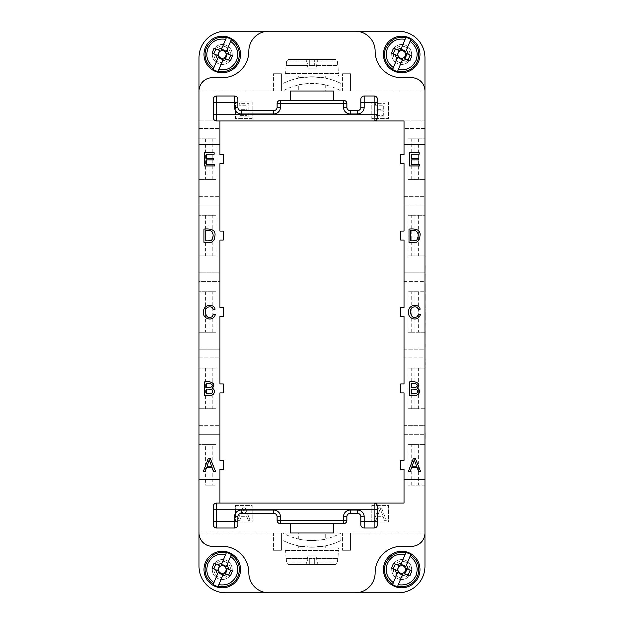 <?xml version="1.0" encoding="UTF-8"?>
<svg xmlns="http://www.w3.org/2000/svg" width="624" height="624" viewBox="0 0 624 624"><rect width="100%" height="100%" fill="white"/><g stroke="black" fill="none" stroke-linecap="round" stroke-linejoin="round"><path stroke-width="0.47" stroke-dasharray="3.12 2.34" d="M424.967 423.657C424.967 409.672 424.967 409.672 424.967 423.657C424.967 413.509 424.967 413.509 424.967 423.657M424.999 267.634L424.967 256.058L424.967 267.79M424.999 281.089L424.967 274.193M424.967 307.85L424.967 306.782M424.967 312.148L424.999 317.335M424.967 330.338L424.967 333.809M424.967 339.635L424.967 347.35L424.999 339.635M424.999 349.869L424.967 358.94M424.967 350.626L424.967 360.5M424.967 367.942L424.999 367.091M408.018 444.592L414.999 444.592L414.999 485.129L424.967 485.129L424.967 444.592L408.018 444.592L408.018 485.129L424.967 485.129L424.967 566.218A26.582 26.582 0 0 1 398.385 592.8L225.584 592.8A26.582 26.582 0 0 1 199.001 566.218L199.001 532.982L424.967 532.982L199.001 532.982A13.291 13.291 0 0 0 212.293 546.281L222.261 546.281A26.582 26.582 0 0 1 248.843 572.863A19.937 19.937 0 0 0 268.78 592.8M355.181 31.2A19.937 19.937 0 0 1 375.125 51.137A26.582 26.582 0 0 0 401.708 77.719L411.676 77.719A13.291 13.291 0 0 1 424.967 91.018L199.001 91.018L199.001 57.782A26.582 26.582 0 0 1 225.584 31.2L398.385 31.2A26.582 26.582 0 0 1 424.967 57.782L424.967 120.923L404.032 120.923L404.032 154.651L400.709 154.651L400.709 163.628L404.032 163.628L404.032 196.357L424.967 196.357L404.032 196.357L404.032 231.083L400.709 231.083L400.709 240.053L404.032 240.053L404.032 272.789L424.967 272.789L404.032 272.789L404.032 281.424L424.967 281.424L424.967 120.923L199.001 120.923L219.937 120.923L219.937 154.651L223.259 154.651L223.259 163.628L219.937 163.628L219.937 231.083L223.259 231.083L223.259 240.053L219.937 240.053L219.937 307.515L223.259 307.515L223.259 316.485L219.937 316.485L219.937 383.947L223.259 383.947L223.259 392.917L219.937 392.917L219.937 460.372L223.259 460.372L223.259 469.349L219.937 469.349L219.937 503.077L404.032 503.077L404.032 469.349L400.709 469.349L400.709 460.372L404.032 460.372L404.032 434.288L424.967 434.288L424.967 425.646L404.032 425.646L404.032 434.288L424.967 434.288L424.967 444.592L411.739 444.592L414.999 444.592L414.999 485.129L408.018 485.129M418.322 368.16L408.018 368.16L414.999 368.16L414.999 408.704L411.739 408.704L424.967 408.704L424.967 425.646L404.032 425.646L404.032 392.917L400.709 392.917L400.709 383.947L404.032 383.947L404.032 357.856L424.967 357.856L424.967 368.16L418.322 368.16L418.322 408.704L424.967 408.704L424.967 368.16L411.739 368.16L414.999 368.16L414.999 408.704L408.018 408.704L418.322 408.704M424.967 357.856L424.967 349.222L404.032 349.222L404.032 316.485L400.709 316.485L400.709 307.515L404.032 307.515L404.032 281.424L424.967 281.424L424.967 291.728L418.322 291.728L418.322 332.272L424.967 332.272L424.967 349.222L404.032 349.222L404.032 357.856L424.967 357.856M418.322 291.728L408.018 291.728L414.999 291.728L414.999 332.272L424.967 332.272L424.967 291.728L411.739 291.728L414.999 291.728L414.999 332.272L408.018 332.272L418.322 332.272M424.967 366.686L424.967 365.219L424.967 366.686M424.967 336.866L424.999 330.712M424.967 322.967L424.967 329.121L424.999 322.6M424.967 309.293L424.999 317.515M424.967 320.299L424.999 310.931M424.999 298.007L424.967 301.938M424.967 283.499L424.999 288.694M424.999 291.954L424.999 288.865M424.999 256.909L424.967 265.551M424.967 432.791L424.967 440.606C424.967 426.621 424.967 426.621 424.967 440.606L424.967 438.61M424.967 300.37L424.999 293.998M273.437 91.018L281.408 91.018L281.408 73.733L273.437 73.733L281.408 73.733L281.408 91.018L273.437 91.018L273.437 73.733L273.437 91.018M424.967 91.018L199.001 91.018A13.291 13.291 0 0 1 212.293 77.719L222.261 77.719A26.582 26.582 0 0 0 248.843 51.137A19.937 19.937 0 0 1 268.78 31.2M298.693 91.018L325.276 91.018L298.693 91.018L298.693 84.926C297.859 83.296 326.102 83.296 325.276 84.926C324.488 84.427 320.057 83.928 311.984 83.429C303.904 83.928 299.473 84.427 298.693 84.926M254.327 91.018L274.264 91.018M342.553 91.018L350.532 91.018L350.532 73.733L342.553 73.733L350.532 73.733L350.532 91.018L342.553 91.018L342.553 73.733L342.553 91.018M342.553 532.982L350.532 532.982L350.532 550.267L342.553 550.267L350.532 550.267L350.532 532.982L342.553 532.982L342.553 550.267L342.553 532.982M325.276 532.982L298.693 532.982L325.276 532.982L325.276 539.074C326.102 540.704 297.859 540.704 298.693 539.074C299.473 539.573 303.904 540.072 311.984 540.571C320.057 540.072 324.488 539.573 325.276 539.074M369.642 532.982L349.697 532.982M273.437 532.982L281.408 532.982L281.408 550.267L273.437 550.267L281.408 550.267L281.408 532.982L273.437 532.982L273.437 550.267L273.437 532.982M264.794 91.018L255.988 90.979L264.794 91.018M255.325 91.018L273.273 91.018M269.56 91.018L259.038 91.018L269.56 91.018M266.51 91.018L262.08 91.018L266.51 91.018M359.174 532.982L367.981 533.021L359.174 532.982M368.644 532.982L350.696 532.982M354.409 532.982L364.931 532.982L354.409 532.982M357.451 532.982L361.889 532.982L357.451 532.982M333.583 523.676L333.583 532.982L290.386 532.982L290.386 523.676L343.551 523.676A3.323 3.323 0 0 0 346.874 520.354L346.874 516.703A3.323 3.323 0 0 1 350.197 513.38L357.513 513.38A3.323 3.323 0 0 1 360.836 516.703L360.836 524.675A3.323 3.323 0 0 0 364.159 527.998L374.127 527.998A3.323 3.323 0 0 0 377.45 524.675L377.45 506.399A3.323 3.323 0 0 0 374.127 503.077M244.07 508.459L246.246 514.901L241.738 514.901L244.07 508.459L246.246 514.901L241.738 514.901L244.07 508.459M380.312 508.459L382.489 514.901L377.988 514.901L380.312 508.459L382.489 514.901L377.988 514.901L380.312 508.459M230.451 60.739L226.871 59.249M232.487 55.825L228.907 54.343M215.615 54.584L212.035 53.102M214.071 48.188L217.651 49.67M409.898 60.739L406.318 59.249M411.934 55.825L408.353 54.343M395.062 54.584L391.482 53.102M393.518 48.188L397.098 49.67M209.258 459.779L207.082 466.214L211.591 466.214L209.258 459.779M211.731 393.245C214.001 390.32 212.16 388.939 206.209 389.103L206.209 393.674L211.731 393.245M206.209 387.535C214.445 388.838 214.219 382.192 206.209 383.518L206.209 387.535M211.825 239.881C214.414 235.49 213.392 228.61 205.733 230.654L205.733 240.817C208.861 241.028 210.896 240.716 211.825 239.881M414.289 459.779L412.113 466.214L416.621 466.214L414.289 459.779M416.762 393.245C419.039 390.32 417.199 388.939 411.239 389.103L411.239 393.674L416.762 393.245M411.239 387.535C419.484 388.838 419.25 382.192 411.239 383.518L411.239 387.535M416.863 239.881C419.445 235.49 418.431 228.61 410.764 230.654L410.764 240.817C413.899 241.028 415.927 240.716 416.863 239.881M375.149 116.938L385.063 116.938L385.063 103.646L375.453 103.646L375.453 105.214L383.308 105.214L383.308 109.286L375.952 109.286L375.952 110.838L383.308 110.838L383.308 115.37L375.149 115.37L375.149 116.938L385.063 116.938L385.063 103.646L375.453 103.646L375.453 105.214L383.308 105.214L383.308 109.286L375.952 109.286L375.952 110.838L383.308 110.838L383.308 115.37L375.149 115.37L375.149 116.938M238.898 116.938L248.82 116.938L248.82 103.646L239.21 103.646L239.21 105.214L247.065 105.214L247.065 109.286L239.71 109.286L239.71 110.838L247.065 110.838L247.065 115.37L238.898 115.37L238.898 116.938L248.82 116.938L248.82 103.646L239.21 103.646L239.21 105.214L247.065 105.214L247.065 109.286L239.71 109.286L239.71 110.838L247.065 110.838L247.065 115.37L238.898 115.37L238.898 116.938M248.212 520.354L250.084 520.354L244.975 507.062L243.079 507.062L237.643 520.354L239.647 520.354L241.192 516.329L246.753 516.329L248.212 520.354L250.084 520.354L244.975 507.062L243.079 507.062L237.643 520.354L239.647 520.354L241.192 516.329L246.753 516.329L248.212 520.354M384.462 520.354L386.326 520.354L381.225 507.062L379.322 507.062L373.885 520.354L375.89 520.354L377.442 516.329L382.996 516.329L384.462 520.354L386.326 520.354L381.225 507.062L379.322 507.062L373.885 520.354L375.89 520.354L377.442 516.329L382.996 516.329L384.462 520.354M213.946 67.579L217.472 59.069M222.386 61.105L218.852 69.615M230.576 41.34L227.05 49.85M222.136 47.814L225.67 39.304M393.385 67.579L396.919 59.069M401.833 61.105L398.299 69.615M410.023 41.34L406.497 49.85M401.583 47.814L405.116 39.304M225.443 46.784A8.307 8.307 0 0 1 227.315 61.051A8.307 8.307 0 0 1 214.024 55.544A8.307 8.307 0 0 1 225.443 46.784M404.89 46.784A8.307 8.307 0 0 1 406.762 61.051A8.307 8.307 0 0 1 393.471 55.544A8.307 8.307 0 0 1 404.89 46.784M333.583 100.324L333.583 91.018L290.386 91.018L290.386 100.324L343.551 100.324A3.323 3.323 0 0 1 346.874 103.646L346.874 107.297A3.323 3.323 0 0 0 350.197 110.62L357.513 110.62A3.323 3.323 0 0 0 360.836 107.297L360.836 102.648M228.329 62.377A9.968 9.968 0 0 0 226.075 45.256A9.968 9.968 0 0 0 212.378 55.762A9.968 9.968 0 0 0 228.329 62.377A9.968 9.968 0 0 1 212.378 55.762A9.968 9.968 0 0 1 226.075 45.256A9.968 9.968 0 0 1 228.329 62.377M391.825 55.762A9.968 9.968 0 0 0 407.768 62.377A9.968 9.968 0 0 0 405.522 45.256A9.968 9.968 0 0 0 391.825 55.762A9.968 9.968 0 0 1 405.522 45.256A9.968 9.968 0 0 1 407.768 62.377A9.968 9.968 0 0 1 391.825 55.762M371.803 101.985L388.417 101.985L388.417 118.599L371.803 118.599L371.803 101.985L388.417 101.985L388.417 118.599L371.803 118.599L371.803 101.985M235.552 101.985L252.166 101.985L252.166 118.599L235.552 118.599L235.552 101.985L252.166 101.985L252.166 118.599L235.552 118.599L235.552 101.985M235.552 505.401L252.166 505.401L252.166 522.015L235.552 522.015L235.552 505.401L252.166 505.401L252.166 522.015L235.552 522.015L235.552 505.401M371.803 505.401L388.417 505.401L388.417 522.015L371.803 522.015L371.803 505.401L388.417 505.401L388.417 522.015L371.803 522.015L371.803 505.401M208.97 444.592L208.97 485.129L215.943 485.129L215.943 444.592L208.97 444.592L208.97 485.129L212.23 485.129L212.23 444.592L208.97 444.592M212.23 444.592L199.001 444.592L205.647 444.592L205.647 485.129L215.943 485.129M205.647 444.592L215.943 444.592M212.23 368.16L199.001 368.16L215.943 368.16L208.97 368.16L208.97 408.704L215.943 408.704L199.001 408.704L212.23 408.704L212.23 368.16L208.97 368.16L208.97 408.704L212.23 408.704M215.943 368.16L215.943 408.704M205.647 368.16L205.647 408.704M212.23 291.728L199.001 291.728L215.943 291.728L208.97 291.728L208.97 332.272L215.943 332.272L199.001 332.272L212.23 332.272L212.23 291.728L208.97 291.728L208.97 332.272L212.23 332.272M215.943 291.728L215.943 332.272M205.647 291.728L205.647 332.272M212.23 215.296L199.001 215.296L215.943 215.296L208.97 215.296L208.97 255.84L215.943 255.84L199.001 255.84L212.23 255.84L212.23 215.296L208.97 215.296L208.97 255.84L212.23 255.84M215.943 215.296L215.943 255.84M205.647 215.296L205.647 255.84M212.23 138.871L199.001 138.871L215.943 138.871L208.97 138.871L208.97 179.408L215.943 179.408L199.001 179.408L212.23 179.408L212.23 138.871L208.97 138.871L208.97 179.408L212.23 179.408M215.943 138.871L215.943 179.408M205.647 138.871L205.647 179.408M204.142 56.839A18.275 18.275 0 0 0 233.384 68.968A18.275 18.275 0 0 0 229.258 37.58A18.275 18.275 0 0 0 204.142 56.839M206.263 164.385L214.43 164.385L214.43 165.953L204.508 165.953L204.508 152.662L214.118 152.662L214.118 154.229L206.263 154.229L206.263 158.301L213.619 158.301L213.619 159.861L206.263 159.861L206.263 164.385M215.116 309.169L213.385 309.574C211.544 304.122 204.266 307.671 205.405 312.062C206.201 317.117 208.463 318.653 212.199 316.68L213.58 314.153L215.342 314.597C213.026 322.436 202.192 318.724 203.588 312.062C202.925 304.379 213.931 303.085 215.116 309.169M212.129 467.649L206.575 467.649L205.117 471.674L203.245 471.674L208.354 458.383L210.249 458.383L215.686 471.674L213.681 471.674L212.129 467.649M204.446 381.95C211.887 380.383 216.754 384.946 211.981 388.167C216.364 389.618 214.516 396.201 209.516 395.242L204.446 395.242L204.446 381.95M203.97 242.385L203.97 229.086C212.066 228.353 215.725 230.545 214.96 235.661C214.64 240.497 212.573 242.736 208.767 242.385L203.97 242.385M411.302 164.385L419.461 164.385L419.461 165.953L409.539 165.953L409.539 152.662L419.149 152.662L419.149 154.229L411.302 154.229L411.302 158.301L418.657 158.301L418.657 159.861L411.302 159.861L411.302 164.385M420.147 309.169L418.415 309.574C416.575 304.122 409.305 307.671 410.436 312.062C411.232 317.117 413.494 318.653 417.23 316.68L418.618 314.153L420.373 314.597C418.057 322.436 407.23 318.724 408.626 312.062C407.963 304.379 418.961 303.085 420.147 309.169M417.167 467.649L411.614 467.649L410.147 471.674L408.283 471.674L413.384 458.383L415.28 458.383L420.716 471.674L418.72 471.674L417.167 467.649M409.484 381.95C416.926 380.383 421.793 384.946 417.019 388.167C421.403 389.618 419.546 396.201 414.554 395.242L409.484 395.242L409.484 381.95M409.009 242.385L409.009 229.086C417.097 228.353 420.763 230.545 419.999 235.661C419.671 240.497 417.604 242.736 413.806 242.385L409.009 242.385M237.877 99.325L237.877 107.297A3.323 3.323 0 0 0 241.199 110.62L273.764 110.62A3.323 3.323 0 0 0 277.087 107.297L277.087 103.646A3.323 3.323 0 0 1 280.418 100.324L290.386 100.324M219.937 120.923L216.614 120.923A3.323 3.323 0 0 1 213.291 117.601L213.291 99.325A3.323 3.323 0 0 1 216.614 96.002L234.554 96.002M377.45 102.648L377.45 117.601A3.323 3.323 0 0 1 374.127 120.923M360.836 99.325A3.323 3.323 0 0 1 364.159 96.002L374.127 96.002A3.323 3.323 0 0 1 377.45 99.325M383.588 56.839A18.275 18.275 0 0 0 412.831 68.968A18.275 18.275 0 0 0 408.704 37.58A18.275 18.275 0 0 0 383.588 56.839M411.739 138.871L424.967 138.871L408.018 138.871L414.999 138.871L414.999 179.408L408.018 179.408L424.967 179.408L411.739 179.408L411.739 138.871L414.999 138.871L414.999 179.408L411.739 179.408M418.322 138.871L418.322 179.408M408.018 138.871L408.018 179.408M411.739 215.296L424.967 215.296L408.018 215.296L414.999 215.296L414.999 255.84L408.018 255.84L424.967 255.84L411.739 255.84L411.739 215.296L414.999 215.296L414.999 255.84L411.739 255.84M418.322 215.296L418.322 255.84M408.018 215.296L408.018 255.84M408.018 291.728L408.018 332.272M411.739 332.272L411.739 291.728M408.018 368.16L408.018 408.704M411.739 408.704L411.739 368.16M418.322 444.592L418.322 485.129M411.739 485.129L411.739 444.592M205.647 485.129L212.23 485.129M199.001 91.018L199.001 128.567L219.937 128.567L199.001 128.567L199.001 196.357L219.937 196.357L199.001 196.357L199.001 205L219.937 205L199.001 205L199.001 272.789L219.937 272.789L199.001 272.789L199.001 281.424L219.937 281.424L199.001 281.424L199.001 349.222L219.937 349.222L199.001 349.222L199.001 357.856L219.937 357.856L199.001 357.856L199.001 425.646L219.937 425.646L199.001 425.646L199.001 434.288L219.937 434.288L199.001 434.288L199.001 532.982M219.937 144.355L199.001 144.355M199.001 479.645L219.937 479.645M273.764 513.38L241.199 513.38A3.323 3.323 0 0 0 237.877 516.703L237.877 524.675A3.323 3.323 0 0 1 234.554 527.998L216.614 527.998A3.323 3.323 0 0 1 213.291 524.675L213.291 506.399A3.323 3.323 0 0 1 216.614 503.077L219.937 503.077M290.386 523.676L280.418 523.676A3.323 3.323 0 0 1 277.087 520.354L277.087 516.703M404.032 479.645L424.967 479.645M424.967 144.355L404.032 144.355M424.967 128.567L404.032 128.567L424.967 128.567M424.967 205L404.032 205L424.967 205M230.451 575.812L226.871 574.33M232.487 570.898L228.907 569.416M215.615 569.657L212.035 568.175M214.071 563.261L217.651 564.751M409.898 575.812L406.318 574.33M411.934 570.898L408.353 569.416M395.062 569.657L391.482 568.175M393.518 563.261L397.098 564.751M213.946 582.66L217.472 574.15M222.386 576.186L218.852 584.696M230.576 556.421L227.05 564.931M222.136 562.895L225.67 554.385M393.385 582.66L396.919 574.15M401.833 576.186L398.299 584.696M410.023 556.421L406.497 564.931M401.583 562.895L405.116 554.385M404.89 561.865A8.307 8.307 0 0 1 406.762 576.131A8.307 8.307 0 0 1 393.471 570.617A8.307 8.307 0 0 1 404.89 561.865M225.443 561.865A8.307 8.307 0 0 1 227.315 576.131A8.307 8.307 0 0 1 214.024 570.617A8.307 8.307 0 0 1 225.443 561.865M391.825 570.835A9.968 9.968 0 0 0 407.768 577.45A9.968 9.968 0 0 0 405.522 560.329A9.968 9.968 0 0 0 391.825 570.835A9.968 9.968 0 0 0 407.768 577.45A9.968 9.968 0 0 0 405.522 560.329A9.968 9.968 0 0 0 391.825 570.835M228.329 577.45A9.968 9.968 0 0 0 226.075 560.329A9.968 9.968 0 0 0 212.378 570.835A9.968 9.968 0 0 0 228.329 577.45A9.968 9.968 0 0 0 226.075 560.329A9.968 9.968 0 0 0 212.378 570.835A9.968 9.968 0 0 0 228.329 577.45M204.142 571.919A18.275 18.275 0 0 0 233.384 584.041A18.275 18.275 0 0 0 229.258 552.653A18.275 18.275 0 0 0 204.142 571.919M383.588 571.919A18.275 18.275 0 0 0 412.831 584.041A18.275 18.275 0 0 0 408.704 552.653A18.275 18.275 0 0 0 383.588 571.919M355.181 592.8A19.937 19.937 0 0 0 375.125 572.863A26.582 26.582 0 0 1 401.708 546.281L411.676 546.281A13.291 13.291 0 0 0 424.967 532.982M283.07 540.595L283.07 533.114A59.818 59.818 0 0 0 340.891 533.114L340.891 540.595L340.891 533.114A59.818 59.818 0 0 1 283.07 533.114L283.07 540.595A66.464 66.464 0 0 0 340.891 540.595A66.464 66.464 0 0 1 283.07 540.595M311.984 547.217L325.276 545.875C326.102 547.334 297.866 547.334 298.693 545.875L311.984 547.217M309.325 564.494L309.325 558.511L314.644 558.511L314.644 564.494L314.644 558.511L309.325 558.511L309.325 564.494L314.644 564.494L309.325 564.494L309.325 558.511L314.644 558.511L309.325 558.511L309.325 564.494L305.893 564.494L309.325 564.494M315.822 555.851L308.147 555.851L315.822 555.851L316.688 558.511L315.861 558.511L318.076 564.494L335.673 564.494L318.076 564.494L315.861 558.511L316.688 558.511M314.644 564.494L314.644 558.511L314.644 564.494L318.076 564.494L314.644 564.494M288.288 564.494L305.893 564.494L308.108 558.511L307.281 558.511L308.108 558.511L305.893 564.494L288.288 564.494L286.627 562.981L288.288 564.494L335.673 564.494L337.342 562.981L335.673 564.494L288.288 564.494M337.732 558.511L337.342 562.981L337.732 558.511L315.861 558.511L337.732 558.511M286.237 558.511L286.627 562.981L286.237 558.511L308.108 558.511L286.237 558.511M338.567 547.88L285.402 547.88L338.567 547.88L338.567 550.54L285.402 550.54L338.567 550.54L337.873 558.511M311.984 547.88L298.693 547.88L311.984 547.88M283.07 90.886L283.07 83.405L283.07 90.886A59.818 59.818 0 0 1 340.891 90.886A59.818 59.818 0 0 0 283.07 90.886M340.891 83.405A66.464 66.464 0 0 0 283.07 83.405A66.464 66.464 0 0 1 340.891 83.405L340.891 90.886L340.891 83.405M298.693 78.125C297.866 76.666 326.095 76.666 325.276 78.125L311.984 76.783L298.693 78.125L298.693 76.12L325.276 76.12L298.693 76.12M309.325 65.489L309.325 59.506L309.325 65.489L314.644 65.489L309.325 65.489L314.644 65.489L314.644 59.506L309.325 59.506L309.325 65.489L309.325 59.506L314.644 59.506L314.644 65.489L309.325 65.489M315.822 68.149L308.147 68.149L315.822 68.149L316.688 65.489L315.861 65.489L318.076 59.506L314.644 59.506L314.644 65.489L314.644 59.506L318.076 59.506L315.861 65.489L316.688 65.489M335.673 59.506L318.076 59.506L335.673 59.506L337.342 61.019L337.732 65.489L315.861 65.489L337.873 65.489L337.342 61.019L335.673 59.506L288.288 59.506L335.673 59.506L288.288 59.506L286.627 61.019L286.237 65.489L308.108 65.489L307.281 65.489L308.108 65.489L305.893 59.506L308.108 65.489L286.237 65.489L286.627 61.019L288.288 59.506L335.673 59.506M309.325 59.506L305.893 59.506L309.325 59.506M338.567 76.12L285.402 76.12L338.567 76.12L338.567 73.46L285.402 73.46L338.567 73.46L337.873 65.489M424.999 362.638L424.999 365.43L424.999 362.638M424.999 362.029L424.999 365.843L424.999 362.029M424.999 365.219L424.999 362.419M424.999 353.956L424.999 358.987L424.999 353.956M424.999 347.35L424.999 336.851M424.999 329.932L424.967 325.884L424.967 329.932M424.999 312.608L424.999 316.267L424.999 312.608M424.999 298.99L424.999 303.545L424.999 298.99M424.999 283.959L424.967 287.617L424.999 283.959M424.999 278.515L424.967 275.395L424.999 278.515M424.999 272.727L424.999 256.058M349.697 533.021L369.642 533.021M350.696 533.021L368.644 533.021M364.931 533.021L354.409 533.021L364.931 533.021M361.889 533.021L357.451 533.021L361.889 533.021M274.264 90.979L254.327 90.979M273.273 90.979L255.325 90.979M259.038 90.979L269.56 90.979L259.038 90.979M262.08 90.979L266.51 90.979L262.08 90.979M286.627 562.981L337.342 562.981L286.627 562.981M337.342 61.019L286.627 61.019L337.342 61.019M298.693 539.074L298.693 532.982M308.147 555.851L307.281 558.511M286.096 558.511L285.402 547.88M325.276 547.88L325.276 545.875M298.693 547.88L298.693 545.875M325.276 84.926L325.276 91.018M308.147 68.149L307.281 65.489M286.096 65.489L285.402 76.12M325.276 76.12L325.276 78.125"/><path stroke-width="0.94" d="M424.967 532.982L424.967 566.218A26.582 26.582 0 0 1 398.385 592.8L355.181 592.8A19.937 19.937 0 0 0 375.125 572.863A26.582 26.582 0 0 1 401.708 546.281L411.676 546.281A13.291 13.291 0 0 0 424.967 532.982L424.967 91.018A13.291 13.291 0 0 0 411.676 77.719L401.708 77.719A26.582 26.582 0 0 1 375.125 51.137A19.937 19.937 0 0 0 355.181 31.2L398.385 31.2A26.582 26.582 0 0 1 424.967 57.782L424.967 91.018M290.386 523.676L290.386 532.982L333.583 532.982L333.583 523.676M223.228 59.062L218.057 71.534A17.581 17.581 0 0 1 213.151 69.498L218.322 57.026L220.459 58.804A4.703 4.703 0 0 0 223.228 59.062L222.386 61.105L226.871 59.249L224.827 58.406A4.703 4.703 0 0 0 226.863 53.492L232.487 55.825L230.451 60.739L224.827 58.406M230.693 55.084L228.657 59.99M219.695 50.521L217.651 49.67L219.695 50.521L217.659 55.435L212.035 53.102L214.071 48.188L217.651 49.67L222.136 47.814L226.457 37.393L228.992 38.22A17.581 17.581 0 0 1 231.371 39.429L227.05 49.85L228.907 54.343L226.863 53.492M220.787 58.009A3.838 3.838 0 0 0 226.067 53.96A3.838 3.838 0 0 0 219.921 51.418A3.838 3.838 0 0 0 220.787 58.009M213.829 53.843L215.865 48.929M217.659 55.435L215.615 54.584L217.472 59.069L218.322 57.026M402.675 59.062L397.504 71.534A17.581 17.581 0 0 1 392.597 69.498L397.761 57.026L399.906 58.804A4.703 4.703 0 0 0 402.675 59.062L401.833 61.105L406.318 59.249L404.274 58.406A4.703 4.703 0 0 0 406.31 53.492L411.934 55.825L409.898 60.739L404.274 58.406M410.14 55.084L408.104 59.99M399.142 50.521L397.098 49.67L399.142 50.521L397.106 55.435L391.482 53.102L393.518 48.188L397.098 49.67L401.583 47.814L405.904 37.393L408.439 38.22A17.581 17.581 0 0 1 410.818 39.429L406.497 49.85L408.353 54.343L406.31 53.492M400.234 58.009A3.838 3.838 0 0 0 405.514 53.96A3.838 3.838 0 0 0 399.368 51.418A3.838 3.838 0 0 0 400.234 58.009M393.276 53.843L395.312 48.929M397.106 55.435L395.062 54.584L396.919 59.069L397.761 57.026M221.294 49.858L222.136 47.814L221.294 49.858C223.345 49.538 224.983 50.216 226.2 51.893L227.05 49.85L226.2 51.893M400.733 49.858L401.583 47.814L400.733 49.858C402.792 49.538 404.43 50.216 405.647 51.893L406.497 49.85L405.647 51.893M213.151 69.498L213.946 67.579C207.371 62.642 205.366 56.285 207.909 48.508C211.614 41.215 217.534 38.15 225.67 39.304L226.457 37.393M231.371 39.429L230.576 41.34C237.143 46.277 239.156 52.634 236.605 60.411C232.908 67.712 226.988 70.777 218.852 69.615L218.057 71.534M207.082 466.214L211.591 466.214L209.258 459.779L207.082 466.214M206.209 393.674L211.731 393.245C214.001 390.32 212.16 388.939 206.209 389.103L206.209 393.674M206.209 387.535C214.445 388.838 214.219 382.192 206.209 383.518L206.209 387.535M205.733 240.817C208.861 241.028 210.896 240.716 211.825 239.881C214.414 235.49 213.392 228.61 205.733 230.654L205.733 240.817M412.113 466.214L416.621 466.214L414.289 459.779L412.113 466.214M411.239 393.674L416.762 393.245C419.039 390.32 417.199 388.939 411.239 389.103L411.239 393.674M411.239 387.535C419.484 388.838 419.25 382.192 411.239 383.518L411.239 387.535M410.764 240.817C413.899 241.028 415.927 240.716 416.863 239.881C419.445 235.49 418.431 228.61 410.764 230.654L410.764 240.817M392.597 69.498L393.385 67.579C386.818 62.642 384.813 56.285 387.356 48.508C391.061 41.215 396.981 38.15 405.116 39.304L405.904 37.393M410.818 39.429L410.023 41.34C416.59 46.277 418.603 52.634 416.052 60.411C412.355 67.712 406.435 70.777 398.299 69.615L397.504 71.534M233.384 68.968A18.275 18.275 0 0 1 204.142 56.839A18.275 18.275 0 0 1 229.258 37.58A18.275 18.275 0 0 1 233.384 68.968M214.43 165.953L204.508 165.953L204.508 152.662L214.118 152.662L214.118 154.229L206.263 154.229L206.263 158.301L213.619 158.301L213.619 159.861L206.263 159.861L206.263 164.385L214.43 164.385L214.43 165.953M212.199 316.68L213.58 314.153L215.342 314.597C213.026 322.436 202.192 318.724 203.588 312.062C202.925 304.379 213.931 303.085 215.116 309.169L213.385 309.574C211.544 304.122 204.266 307.671 205.405 312.062C206.201 317.117 208.463 318.653 212.199 316.68M205.117 471.674L203.245 471.674L208.354 458.383L210.249 458.383L215.686 471.674L213.681 471.674L212.129 467.649L206.575 467.649L205.117 471.674M209.516 395.242L204.446 395.242L204.446 381.95C211.887 380.383 216.754 384.946 211.981 388.167C216.364 389.618 214.516 396.201 209.516 395.242M208.767 242.385L203.97 242.385L203.97 229.086C212.066 228.353 215.725 230.545 214.96 235.661C214.64 240.497 212.573 242.736 208.767 242.385M419.461 165.953L409.539 165.953L409.539 152.662L419.149 152.662L419.149 154.229L411.302 154.229L411.302 158.301L418.657 158.301L418.657 159.861L411.302 159.861L411.302 164.385L419.461 164.385L419.461 165.953M417.23 316.68L418.618 314.153L420.373 314.597C418.057 322.436 407.23 318.724 408.626 312.062C407.963 304.379 418.961 303.085 420.147 309.169L418.415 309.574C416.575 304.122 409.305 307.671 410.436 312.062C411.232 317.117 413.494 318.653 417.23 316.68M410.147 471.674L408.283 471.674L413.384 458.383L415.28 458.383L420.716 471.674L418.72 471.674L417.167 467.649L411.614 467.649L410.147 471.674M414.554 395.242L409.484 395.242L409.484 381.95C416.926 380.383 421.793 384.946 417.019 388.167C421.403 389.618 419.546 396.201 414.554 395.242M413.806 242.385L409.009 242.385L409.009 229.086C417.097 228.353 420.763 230.545 419.999 235.661C419.671 240.497 417.604 242.736 413.806 242.385M377.45 99.325L377.45 102.648L377.45 99.325A3.323 3.323 0 0 0 374.127 96.002L364.159 96.002L364.159 107.297L360.836 107.297A3.323 3.323 0 0 1 357.513 110.62L357.513 113.942L350.197 113.942L350.197 110.62A3.323 3.323 0 0 1 346.874 107.297L343.551 107.297L343.551 103.646L280.418 103.646L280.418 100.324A3.323 3.323 0 0 0 277.087 103.646L277.087 107.297A3.323 3.323 0 0 1 273.764 110.62L241.199 110.62A3.323 3.323 0 0 1 237.877 107.297L234.554 107.297A6.646 6.646 0 0 0 241.199 113.942L241.199 110.62M237.877 99.325A3.323 3.323 0 0 0 234.554 96.002A3.323 3.323 0 0 1 237.877 99.325L237.877 107.297M216.614 96.002L234.554 96.002L234.554 102.648L213.291 102.648L213.291 99.325A3.323 3.323 0 0 1 216.614 96.002L216.614 114.278L213.291 114.278L213.291 102.648M377.45 114.278L374.127 114.278L374.127 102.648L377.45 102.648L377.45 117.601A3.323 3.323 0 0 1 374.127 120.923L216.614 120.923A3.323 3.323 0 0 1 213.291 117.601L213.291 114.278M364.159 96.002A3.323 3.323 0 0 0 360.836 99.325L360.836 102.648L360.836 99.325M360.836 107.297L360.836 102.648L374.127 102.648L374.127 96.002M350.197 110.62L357.513 110.62M346.874 103.646A3.323 3.323 0 0 0 343.551 100.324L343.551 103.646L346.874 103.646L346.874 107.297M280.418 100.324L343.551 100.324M333.583 100.324L333.583 91.018L290.386 91.018L290.386 100.324M412.831 68.968A18.275 18.275 0 0 1 383.588 56.839A18.275 18.275 0 0 1 408.704 37.58A18.275 18.275 0 0 1 412.831 68.968M219.937 120.923L219.937 154.651L223.259 154.651L223.259 163.628L219.937 163.628L219.937 231.083L223.259 231.083L223.259 240.053L219.937 240.053L219.937 307.515L223.259 307.515L223.259 316.485L219.937 316.485L219.937 383.947L223.259 383.947L223.259 392.917L219.937 392.917L219.937 460.372L223.259 460.372L223.259 469.349L219.937 469.349L219.937 479.645L199.001 479.645L199.001 57.782A26.582 26.582 0 0 1 225.584 31.2L268.78 31.2A19.937 19.937 0 0 0 248.843 51.137A26.582 26.582 0 0 1 222.261 77.719L212.293 77.719A13.291 13.291 0 0 0 199.001 91.018M213.291 521.352L213.291 506.399A3.323 3.323 0 0 1 216.614 503.077L374.127 503.077A3.323 3.323 0 0 1 377.45 506.399L377.45 524.675A3.323 3.323 0 0 1 374.127 527.998L364.159 527.998A3.323 3.323 0 0 1 360.836 524.675L360.836 516.703L364.159 516.703A6.646 6.646 0 0 0 357.513 510.058L350.197 510.058A6.646 6.646 0 0 0 343.551 516.703L343.551 520.354L280.418 520.354L280.418 516.703A6.646 6.646 0 0 0 273.764 510.058L241.199 510.058A6.646 6.646 0 0 0 234.554 516.703L234.554 521.352L216.614 521.352L216.614 527.998A3.323 3.323 0 0 1 213.291 524.675L213.291 521.352L216.614 521.352L216.614 509.722L377.45 509.722M273.764 510.058L273.764 513.38A3.323 3.323 0 0 1 277.087 516.703A3.323 3.323 0 0 0 273.764 513.38L241.199 513.38A3.323 3.323 0 0 0 237.877 516.703L237.877 524.675A3.323 3.323 0 0 1 234.554 527.998L216.614 527.998M360.836 516.703A3.323 3.323 0 0 0 357.513 513.38L350.197 513.38A3.323 3.323 0 0 0 346.874 516.703L346.874 520.354A3.323 3.323 0 0 1 343.551 523.676L280.418 523.676A3.323 3.323 0 0 1 277.087 520.354L277.087 516.703L280.418 516.703M355.181 31.2L268.78 31.2M216.614 120.923L216.614 114.278L374.127 114.278L374.127 120.923L404.032 120.923L404.032 154.651L400.709 154.651L400.709 163.628L404.032 163.628L404.032 231.083L400.709 231.083L400.709 240.053L404.032 240.053L404.032 307.515L400.709 307.515L400.709 316.485L404.032 316.485L404.032 383.947L400.709 383.947L400.709 392.917L404.032 392.917L404.032 460.372L400.709 460.372L400.709 469.349L404.032 469.349L404.032 503.077L374.127 503.077L374.127 521.352L377.45 521.352M219.937 144.355L199.001 144.355M219.937 503.077L219.937 479.645M404.032 479.645L424.967 479.645M424.967 144.355L404.032 144.355M199.001 532.982A13.291 13.291 0 0 0 212.293 546.281L222.261 546.281A26.582 26.582 0 0 1 248.843 572.863A19.937 19.937 0 0 0 268.78 592.8L225.584 592.8A26.582 26.582 0 0 1 199.001 566.218L199.001 479.645M268.78 592.8L355.181 592.8M223.228 574.142L218.057 586.607A17.581 17.581 0 0 1 213.151 584.571L218.322 572.107L220.459 573.885A4.703 4.703 0 0 0 223.228 574.142L222.386 576.186L226.871 574.33L224.827 573.479A4.703 4.703 0 0 0 226.863 568.565L232.487 570.898L230.451 575.812L224.827 573.479M230.693 570.157L228.657 575.071M219.695 565.594L217.651 564.751L219.695 565.594L217.659 570.508L212.035 568.175L214.071 563.261L217.651 564.751L222.136 562.895L226.457 552.466L228.992 553.301A17.581 17.581 0 0 1 231.371 554.502L227.05 564.931L228.907 569.416L226.863 568.565M220.787 573.082A3.838 3.838 0 0 0 226.067 569.041A3.838 3.838 0 0 0 219.921 566.491A3.838 3.838 0 0 0 220.787 573.082M213.829 568.916L215.865 564.01M217.659 570.508L215.615 569.657L217.472 574.15L218.322 572.107M402.675 574.142L397.504 586.607A17.581 17.581 0 0 1 392.597 584.571L397.769 572.107L399.906 573.885A4.703 4.703 0 0 0 402.675 574.142L401.833 576.186L406.318 574.33L404.274 573.479A4.703 4.703 0 0 0 406.31 568.565L411.934 570.898L409.898 575.812L404.274 573.479M410.14 570.157L408.104 575.071M399.142 565.594L397.098 564.751L399.142 565.594L397.106 570.508L391.482 568.175L393.518 563.261L397.098 564.751L401.583 562.895L405.904 552.466L408.439 553.301A17.581 17.581 0 0 1 410.818 554.502L406.497 564.931L408.353 569.416L406.31 568.565M400.234 573.082A3.838 3.838 0 0 0 405.514 569.041A3.838 3.838 0 0 0 399.368 566.491A3.838 3.838 0 0 0 400.234 573.082M393.276 568.916L395.312 564.01M397.106 570.508L395.062 569.657L396.919 574.15L397.761 572.107M221.294 564.938L222.136 562.895L221.294 564.938C223.345 564.611 224.983 565.289 226.2 566.974L227.05 564.931L226.2 566.974M400.733 564.938L401.583 562.895L400.733 564.938C402.792 564.611 404.43 565.289 405.647 566.974L406.497 564.931L405.647 566.974M213.151 584.571L213.946 582.66C207.371 577.723 205.366 571.366 207.909 563.589C211.614 556.288 217.534 553.223 225.67 554.385L226.457 552.466M231.371 554.502L230.576 556.421C237.143 561.358 239.156 567.715 236.605 575.492C232.908 582.785 226.988 585.85 218.852 584.696L218.057 586.607M392.597 584.571L393.385 582.66C386.818 577.723 384.813 571.366 387.356 563.589C391.061 556.288 396.981 553.223 405.116 554.385L405.904 552.466M410.818 554.502L410.023 556.421C416.59 561.358 418.603 567.715 416.052 575.492C412.355 582.785 406.435 585.85 398.299 584.696L397.504 586.607M233.384 584.041A18.275 18.275 0 0 1 204.142 571.919A18.275 18.275 0 0 1 229.258 552.653A18.275 18.275 0 0 1 233.384 584.041M412.831 584.041A18.275 18.275 0 0 1 383.588 571.919A18.275 18.275 0 0 1 408.704 552.653A18.275 18.275 0 0 1 412.831 584.041M424.999 367.942L424.967 367.091M424.999 362.419L424.999 365.219M424.999 358.94L424.967 360.524M424.999 347.35L424.999 344.167M424.999 330.712L424.967 344.526M424.999 322.967L424.967 330.346M424.999 309.293L424.967 310.931M424.999 320.26L424.999 317.078M424.999 317.335L424.999 312.148M424.999 307.85L424.967 301.938M424.999 288.694L424.999 283.499M424.999 274.193L424.967 282.282M424.999 291.954L424.999 288.772M424.999 265.551L424.967 272.727M424.999 256.058L424.967 256.909M424.999 438.61L424.999 432.791M424.999 293.998L424.999 300.37M231.223 39.796C238.664 45.209 240.965 52.291 238.134 61.043A17.191 17.191 0 0 1 232.721 68.102C228.049 71.362 223.213 72.384 218.213 71.167M213.299 69.131C208.354 65.598 205.663 61.448 205.218 56.698A17.191 17.191 0 0 1 206.38 47.876C211.068 39.445 217.706 36.067 226.309 37.76M410.67 39.796C418.111 45.209 420.412 52.291 417.581 61.043A17.191 17.191 0 0 1 412.168 68.102C407.495 71.362 402.659 72.384 397.66 71.167M392.746 69.131C387.8 65.598 385.109 61.448 384.665 56.698A17.191 17.191 0 0 1 385.827 47.876C390.515 39.445 397.153 36.067 405.756 37.76M364.159 516.703L364.159 521.352L374.127 521.352L374.127 527.998M273.764 110.62L273.764 113.942A6.646 6.646 0 0 0 280.418 107.297L280.418 103.646L277.087 103.646M280.418 107.297L277.087 107.297M273.764 113.942L241.199 113.942M237.877 102.648L234.554 102.648L234.554 107.297M357.513 113.942A6.646 6.646 0 0 0 364.159 107.297M343.551 107.297A6.646 6.646 0 0 0 350.197 113.942M213.291 509.722L216.614 509.722L216.614 503.077M234.554 527.998L234.554 521.352L237.877 521.352M237.877 516.703L234.554 516.703M241.199 513.38L241.199 510.058M277.087 520.354L280.418 520.354L280.418 523.676M343.551 523.676L343.551 520.354L346.874 520.354M346.874 516.703L343.551 516.703M350.197 513.38L350.197 510.058M357.513 513.38L357.513 510.058M360.836 521.352L364.159 521.352L364.159 527.998M231.223 554.869C238.664 560.282 240.965 567.364 238.134 576.124A17.191 17.191 0 0 1 232.721 583.183C228.049 586.443 223.213 587.457 218.213 586.24M213.299 584.204C208.354 580.671 205.663 576.529 205.218 571.779A17.191 17.191 0 0 1 206.38 562.957C211.068 554.518 217.706 551.148 226.309 552.833M410.67 554.869C418.111 560.282 420.412 567.364 417.581 576.124A17.191 17.191 0 0 1 412.168 583.183C407.495 586.443 402.659 587.457 397.66 586.24M392.746 584.204C387.8 580.671 385.109 576.529 384.665 571.779A17.191 17.191 0 0 1 385.827 562.957C390.515 554.518 397.153 551.148 405.756 552.833"/></g></svg>

